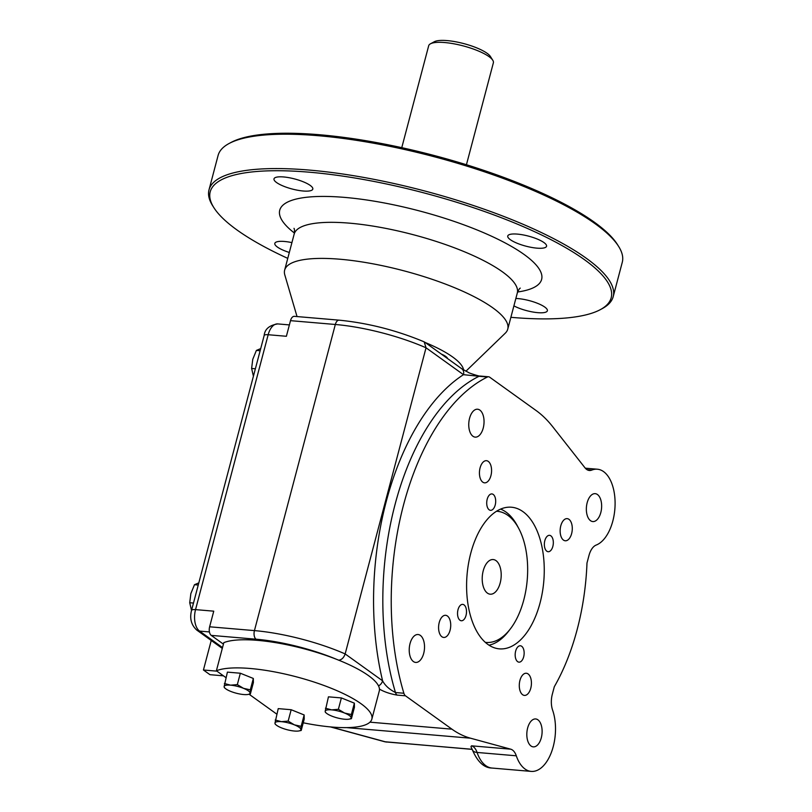 <?xml version="1.0" encoding="UTF-8"?>
<svg xmlns="http://www.w3.org/2000/svg" width="812" height="812" viewBox="0 0 812 812"><rect width="100%" height="100%" fill="white"/><g stroke="black" fill="none" stroke-linecap="round" stroke-linejoin="round"><path stroke-width="1.22" d="M344.653 719.239A13.378 3.461 14.8 0 1 331.692 716.062A13.378 3.461 14.8 0 1 326.262 713.068A13.378 3.461 14.8 0 1 325.165 711.383L328.444 696.828L341.385 697.924L354.377 703.162L354.428 707.293L351.423 718.671L351.099 717.727A13.378 3.461 14.8 0 1 349.19 719.127A13.378 3.461 14.8 0 1 344.653 719.239M325.439 708.206L331.611 709.871L338.381 709.302L341.385 697.924M325.49 712.337L325.165 711.383A13.378 3.461 -165.2 0 1 331.611 709.871A13.378 3.461 14.8 0 1 344.572 713.037L351.363 714.54L354.377 703.162M441.231 354.012A15.052 3.887 14.8 0 1 447.615 358.599M463.581 369.947A83.616 21.599 -165.2 0 0 425.204 342.502M465.895 371.236L505.257 333.194A115.385 29.811 -165.2 0 0 507.764 329.093A115.385 29.811 -165.2 0 0 475 297.131A115.385 29.811 -165.2 0 0 356.783 261.159A115.385 29.811 -165.2 0 0 284.647 270.142A115.385 29.811 -165.2 0 0 284.809 274.943L297.04 316.568M287.763 258.368A207.354 53.572 14.8 0 1 269.107 249.284A207.354 53.572 14.8 0 1 213.85 207.618A207.354 53.572 14.8 0 1 424.371 193.012A207.354 53.572 14.8 0 1 600.21 309.707A207.354 53.572 14.8 0 1 510.88 317.319M279.693 184.415A20.067 5.187 14.8 0 1 273.999 178.853A20.067 5.187 14.8 0 1 294.726 178.965A20.067 5.187 14.8 0 1 312.803 189.105A20.067 5.187 14.8 0 1 300.257 190.668A20.067 5.187 14.8 0 1 279.693 184.415M513.458 241.56A20.067 5.187 14.8 0 1 507.754 235.998A20.067 5.187 14.8 0 1 528.48 236.119A20.067 5.187 14.8 0 1 546.557 246.249A20.067 5.187 14.8 0 1 534.012 247.812A20.067 5.187 14.8 0 1 513.458 241.56M515.853 298.481A20.067 5.187 14.8 0 1 537.006 303.12A20.067 5.187 14.8 0 1 547.379 310.763A20.067 5.187 14.8 0 1 534.844 312.326A20.067 5.187 14.8 0 1 514.28 306.073A20.067 5.187 14.8 0 1 513.905 305.87M289.326 252.471A20.067 5.187 14.8 0 1 280.516 248.929A20.067 5.187 14.8 0 1 274.821 243.367A20.067 5.187 14.8 0 1 291.924 242.615M213.85 207.618L212.673 205.761A209.029 54.008 14.8 0 1 209.009 189.856A209.029 54.008 14.8 0 1 339.67 173.565A209.029 54.008 14.8 0 1 553.835 238.738A209.029 54.008 14.8 0 1 613.202 296.644A209.029 54.008 14.8 0 1 602.149 308.661L600.21 309.707M613.202 296.644L622.276 262.286A209.029 54.008 -165.2 0 0 618.602 246.371A209.029 54.008 -165.2 0 0 562.909 204.37A209.029 54.008 -165.2 0 0 229.136 143.47A209.029 54.008 -165.2 0 0 218.083 155.488L209.009 189.856M618.602 246.371L617.435 244.513A207.354 53.572 -165.2 0 0 562.178 202.848A207.354 53.572 -165.2 0 0 231.075 142.435L229.136 143.47M225.949 677.624L216.388 670.763L223.818 642.647A83.616 21.599 14.8 0 1 336.229 659.192A83.616 21.599 14.8 0 1 379.458 689.114C384.279 691.905 390.156 693.905 397.078 695.092A6.689 3.624 -85.1 0 1 395.474 692.534C389.293 689.368 385 685.46 382.594 680.811L345.151 653.924L426.036 347.79L424.179 341.852C396.449 330.271 368.11 323.044 339.152 320.161A6.689 3.624 94.9 0 0 335.326 324.485L254.44 630.609A86.955 22.462 14.8 0 1 345.151 653.924C343.821 657.75 341.649 659.841 338.634 660.217M461.784 368.77L461.784 368.77A6.689 5.349 125.7 0 1 463.479 374.677L479.039 376.281A6.689 3.624 -85.1 0 1 480.176 376.057C480.095 376.656 468.443 372.891 468.443 372.464L461.784 368.77L424.747 342.177M487.444 377.001A6.689 3.624 -85.1 0 1 488.58 376.768A6.689 3.624 -85.1 0 1 489.666 377.184L536.113 410.537A170.571 92.395 -85.1 0 1 552.759 426.797L585.016 467.844A16.727 9.054 -85.1 0 0 589.36 470.483A16.727 9.054 -85.1 0 0 591.775 470.097A38.458 20.838 -85.1 0 1 597.358 469.214A38.458 20.838 -85.1 0 1 615.09 504.384A38.458 20.838 -85.1 0 1 596.201 545.055A16.727 9.054 -85.1 0 0 588.974 555.509L586.985 563.031A170.571 92.395 -85.1 0 1 554.312 686.719L552.322 694.24A16.727 9.054 -85.1 0 0 552.596 710.094A38.458 20.838 -85.1 0 1 551.876 751.039A38.458 20.838 -85.1 0 1 531.231 771.4A38.458 20.838 -85.1 0 1 516.3 755.799A16.727 9.054 -85.1 0 0 510.687 749.171L470.493 738.189A170.571 92.395 -85.1 0 1 451.929 729.166L405.482 695.813A6.689 3.624 -85.1 0 1 403.879 693.245A209.029 113.233 -85.1 0 1 487.444 377.001L479.039 376.281A209.029 113.233 -85.1 0 0 395.474 692.534L403.879 693.245M339.152 320.161L294.34 316.335A6.689 3.624 94.9 0 0 290.503 320.659L335.326 324.485A86.955 22.462 -165.2 0 1 426.036 347.79L463.479 374.677A215.718 116.857 -85.1 0 0 382.594 680.811A6.689 5.349 125.7 0 1 378.524 685.907M379.458 689.114A83.616 21.599 14.8 0 1 379.285 691.002L371.855 719.117A83.616 21.599 14.8 0 1 303.231 722.792M223.422 644.129L211.232 635.38A6.689 3.624 -85.1 0 1 209.628 626.793L213.749 611.172L195.54 609.619L268.173 334.727A16.727 9.054 -85.1 0 1 277.745 323.917L289.387 324.912M531.231 771.4L492.011 768.05A38.458 20.838 94.9 0 1 477.08 752.45A10.038 5.298 161.2 0 1 472.33 749.75L470.95 746.736L471.478 745.822L510.687 749.171M250.37 693.966L253.385 682.587L253.324 678.456L250.319 689.835L250.37 693.966L248.147 694.433A13.378 3.461 14.8 0 1 243.61 694.534A13.378 3.461 14.8 0 1 230.649 691.367A13.378 3.461 14.8 0 1 225.218 688.373A13.378 3.461 14.8 0 1 224.122 686.678L227.401 672.123L240.342 673.229L253.324 678.456M224.396 683.501L230.567 685.166L237.327 684.607L240.342 673.229M224.447 687.632L224.122 686.678A13.378 3.461 -165.2 0 1 230.567 685.166A13.378 3.461 14.8 0 1 243.529 688.343L250.319 689.835M294.441 731.033A13.378 3.461 14.8 0 1 281.48 727.867A13.378 3.461 14.8 0 1 276.05 724.872A13.378 3.461 14.8 0 1 274.953 723.187L278.232 708.622L291.173 709.729L304.155 714.956L304.216 719.097L301.211 730.475L300.887 729.521A13.378 3.461 14.8 0 1 298.978 730.932A13.378 3.461 14.8 0 1 294.441 731.033M275.227 720L281.399 721.665L288.158 721.107L291.173 709.729M275.278 724.131L274.953 723.187A13.378 3.461 -165.2 0 1 281.399 721.665A13.378 3.461 14.8 0 1 294.36 724.842L301.15 726.344L304.155 714.956M216.388 670.763A83.616 21.599 14.8 0 1 309.819 680.689A83.616 21.599 14.8 0 1 371.855 719.117M276.78 714.124L249.091 694.24M253.415 376.2L251.618 368.455L255.374 368.78M191.52 610.482L189.724 602.737L193.479 603.062M466.433 164.755L493.371 62.808A33.444 8.638 -165.2 0 0 492.782 60.261A33.444 8.638 -165.2 0 0 444.732 42.549A33.444 8.638 -165.2 0 0 430.472 43.797A33.444 8.638 -165.2 0 0 428.695 45.716L401.767 147.662M492.782 60.261L490.438 56.535A30.105 7.775 -165.2 0 0 447.189 40.6A30.105 7.775 -165.2 0 0 434.349 41.716L430.472 43.797M423.702 653.376A14.007 7.592 -85.1 0 1 415.683 662.43A14.007 7.592 -85.1 0 1 409.309 647.834A14.007 7.592 -85.1 0 1 418.058 634.517A14.007 7.592 -85.1 0 1 423.702 653.376M450.071 630.274A11.114 6.019 -85.1 0 1 443.707 637.45A11.114 6.019 -85.1 0 1 438.653 625.869A11.114 6.019 -85.1 0 1 445.595 615.303A11.114 6.019 -85.1 0 1 450.071 630.274M495.208 505.003A8.221 4.456 -85.1 0 1 490.499 510.322A8.221 4.456 -85.1 0 1 486.764 501.745A8.221 4.456 -85.1 0 1 491.899 493.929A8.221 4.456 -85.1 0 1 495.208 505.003M541.289 737.824A14.007 7.592 -85.1 0 1 533.271 746.867A14.007 7.592 -85.1 0 1 526.907 732.272A14.007 7.592 -85.1 0 1 535.656 718.955A14.007 7.592 -85.1 0 1 541.289 737.824M530.774 688.221A11.114 6.019 -85.1 0 1 524.41 695.407A11.114 6.019 -85.1 0 1 519.355 683.816A11.114 6.019 -85.1 0 1 526.298 673.249A11.114 6.019 -85.1 0 1 530.774 688.221M466.027 615.445A8.221 4.456 -85.1 0 1 461.317 620.764A8.221 4.456 -85.1 0 1 457.582 612.187A8.221 4.456 -85.1 0 1 462.718 604.372A8.221 4.456 -85.1 0 1 466.027 615.445M600.819 512.514A14.007 7.592 -85.1 0 1 592.801 521.568A14.007 7.592 -85.1 0 1 586.437 506.972A14.007 7.592 -85.1 0 1 595.186 493.655A14.007 7.592 -85.1 0 1 600.819 512.514M571.628 533.606A11.114 6.019 -85.1 0 1 565.264 540.782A11.114 6.019 -85.1 0 1 560.209 529.201A11.114 6.019 -85.1 0 1 567.152 518.635A11.114 6.019 -85.1 0 1 571.628 533.606M523.669 656.837A8.221 4.456 -85.1 0 1 518.959 662.156A8.221 4.456 -85.1 0 1 515.224 653.579A8.221 4.456 -85.1 0 1 520.36 645.773A8.221 4.456 -85.1 0 1 523.669 656.837M483.221 428.076A14.007 7.592 -85.1 0 1 475.203 437.13A14.007 7.592 -85.1 0 1 468.839 422.524A14.007 7.592 -85.1 0 1 477.588 409.218A14.007 7.592 -85.1 0 1 483.221 428.076M490.925 475.649A11.114 6.019 -85.1 0 1 484.561 482.835A11.114 6.019 -85.1 0 1 479.506 471.244A11.114 6.019 -85.1 0 1 486.449 460.688A11.114 6.019 -85.1 0 1 490.925 475.649M552.85 546.395A8.221 4.456 -85.1 0 1 548.141 551.713A8.221 4.456 -85.1 0 1 544.405 543.137A8.221 4.456 -85.1 0 1 549.541 535.331A8.221 4.456 -85.1 0 1 552.85 546.395M209.415 631.929L199.569 631.097A8.364 6.689 -54.3 0 1 196.758 630.071C191.256 625.027 189.511 618.47 191.541 610.411L264.164 335.518A8.364 2.162 14.8 0 1 268.173 334.727L286.382 336.28L290.503 320.659M487.89 644.423A71.07 38.499 94.9 0 0 499.39 648.859A71.07 38.499 94.9 0 0 543.786 581.321A71.07 38.499 94.9 0 0 511.469 507.226A71.07 38.499 94.9 0 0 468.473 563.792A71.07 38.499 94.9 0 0 487.89 644.423M485.322 642.353A65.802 35.647 94.9 0 0 510.322 628.965A65.802 35.647 94.9 0 0 518.868 528.693L517.447 526.003A69.152 37.453 94.9 0 0 505.967 512.047A69.152 37.453 94.9 0 0 500.598 509.104M488.986 645.175A69.152 37.453 94.9 0 0 508.464 631.371L510.322 628.965M518.868 528.693A65.802 35.647 94.9 0 0 496.508 511.255M487.413 593.115A17.387 9.419 94.9 0 0 490.225 594.201A17.387 9.419 94.9 0 0 500.75 580.357A17.387 9.419 94.9 0 0 496 560.625A17.387 9.419 94.9 0 0 493.188 559.549A17.387 9.419 94.9 0 0 482.663 573.384A17.387 9.419 94.9 0 0 487.413 593.115M211.232 640.475L203.436 670.001L209.953 674.681L223.462 675.838M203.436 670.001L216.946 671.159M260.408 348.734L256.389 350.419L252.755 359.33L251.618 368.455M256.389 350.419L260.144 350.743M198.504 583.016L194.484 584.701L190.85 593.613L189.724 602.737M194.484 584.701L198.24 585.026M288.158 721.107L294.36 724.842A13.378 3.461 14.8 0 1 300.887 729.521L301.15 726.344M298.978 730.932L301.211 730.475M338.381 709.302L344.572 713.037A13.378 3.461 14.8 0 1 351.099 717.727L351.363 714.54M349.19 719.127L351.423 718.671M237.327 684.607L243.529 688.343A13.378 3.461 14.8 0 1 250.055 693.022A13.378 3.461 14.8 0 1 248.147 694.433M284.647 270.142L294.177 234.079A115.385 29.811 14.8 0 1 366.303 225.086A115.385 29.811 14.8 0 1 484.52 261.058A115.385 29.811 14.8 0 1 517.295 293.03L507.764 329.093M294.401 233.024A135.452 34.997 14.8 0 1 332.412 196.616A135.452 34.997 14.8 0 1 502.557 241.57A135.452 34.997 14.8 0 1 517.62 291.995M397.078 695.092L405.482 695.813M369.947 722.172L451.929 729.166M211.232 635.38L256.054 639.206A80.266 20.736 14.8 0 1 336.229 659.192M256.054 639.206A6.689 3.624 -85.1 0 1 254.44 630.609L209.628 626.793M516.3 755.799L477.08 752.45A16.727 9.054 94.9 0 0 471.478 745.822M472.198 749.374L384.665 741.732A8.364 6.993 -74.7 0 0 385.72 741.914L330.89 726.953M386.603 742.077A16.727 9.054 -85.1 0 1 385.72 741.914L472.168 749.293M346.541 727.623L470.493 738.189M587.035 469.701L591.775 470.097M191.541 610.411A8.364 2.162 14.8 0 1 195.54 609.619A16.727 9.054 -85.1 0 0 199.569 631.097L222.518 647.57M520.279 288.128L520.279 288.128C519.538 288.341 518.543 289.965 517.295 293.03M294.177 234.079C294.624 231.004 294.563 229.085 294.005 228.345M488.58 376.768L480.176 376.057M492.011 768.05C484.064 767.959 477.507 761.859 472.33 749.75M384.665 741.732L330.342 726.902M597.358 469.214L585.3 468.189M446.458 357.036L446.295 357.656M196.758 630.071L222.295 648.412M264.164 335.518C264.783 329.144 269.31 325.277 277.745 323.917M276.05 724.872L275.146 724.091M326.262 713.068L325.358 712.286M225.218 688.373L224.315 687.581"/></g></svg>

